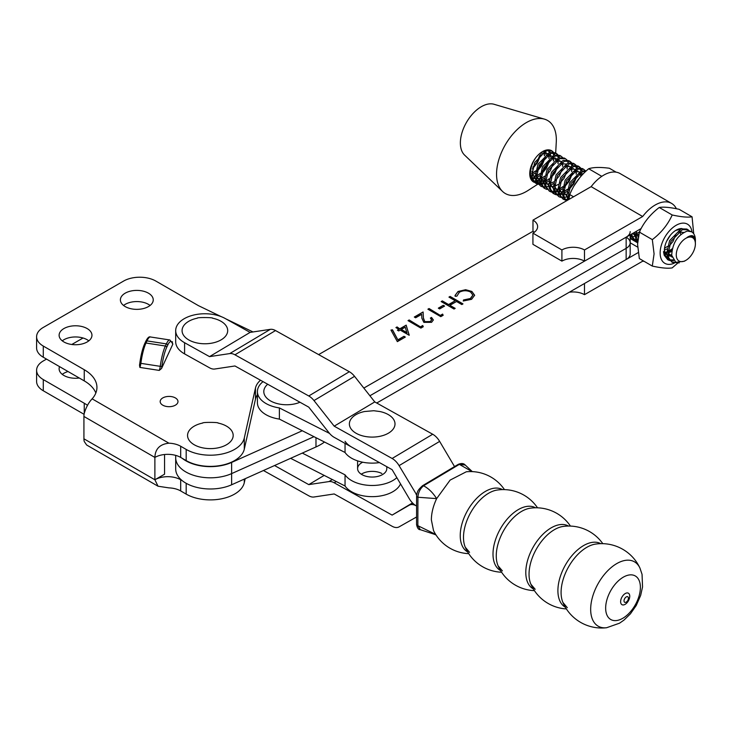<?xml version="1.0" encoding="UTF-8"?>
<svg xmlns="http://www.w3.org/2000/svg" width="732" height="732" viewBox="0 0 732 732"><rect width="100%" height="100%" fill="white"/><g stroke="black" fill="none" stroke-linecap="round" stroke-linejoin="round"><path stroke-width="1.1" d="M257.417 391.593L257.417 402.765A29.198 16.854 0 0 0 267.317 415.41A29.198 16.854 0 0 0 279.386 419.097L279.386 407.925A29.198 16.854 180 0 1 267.317 404.238A29.198 16.854 180 0 1 257.417 391.593A29.198 16.854 180 0 1 263.044 381.637M279.386 419.097L345.047 452.477A29.198 16.854 0 0 0 352.897 458.927A29.198 16.854 0 0 0 379.469 462.597M352.897 447.755A29.198 16.854 180 0 1 345.047 441.305M345.047 452.477L345.047 443.4M386.789 466.687L386.789 468.626A14.594 8.427 180 0 1 378.206 476.303A14.594 8.427 180 0 1 362.55 474.949A14.594 8.427 180 0 1 357.6 468.626A14.594 8.427 180 0 1 362.706 462.221M361.269 474.208A14.594 8.427 180 0 1 381.839 473.476M400.523 483.879A29.198 16.854 180 0 1 352.897 492.453A29.198 16.854 180 0 1 345.047 486.002L345.047 474.83L302.298 453.09M396.845 477.657A29.198 16.854 180 0 1 352.897 481.272A29.198 16.854 180 0 1 345.047 474.83M345.047 486.002L290.622 458.324M329.537 433.417L279.386 407.925M209.526 356.63L250.097 332.392L225.163 318.484A29.198 16.854 0 0 0 183.888 318.896A29.198 16.854 0 0 0 175.689 330.608A29.198 16.854 0 0 0 184.592 342.722L209.526 356.63L229.747 353.583A13.688 8.034 59.1 0 1 234.954 354.8L308.767 395.975A13.688 8.034 59.1 0 1 313.982 400.569L334.195 426.17L392.123 458.479A13.688 8.034 59.1 0 1 399.077 465.634L416.709 494.914M250.097 332.392L270.318 329.345A13.688 8.034 59.1 0 1 275.525 330.553L349.338 371.728A13.688 8.034 59.1 0 1 354.553 376.33L374.766 401.923L334.195 426.17M374.766 401.923L432.694 434.241A13.688 8.034 59.1 0 1 439.648 441.396L454.444 466.43M416.828 494.274L416.206 494.64M412.711 503.131L409.252 505.208A13.688 8.034 -120.9 0 1 416.206 505.812L416.206 505.812A13.688 8.034 59.1 0 1 409.252 498.657L392.123 469.66L334.195 437.343A13.688 8.034 59.1 0 1 328.979 432.74L308.767 407.148L234.954 365.973L214.741 369.02A13.688 8.034 59.1 0 1 209.526 367.803L184.592 353.904A29.198 16.854 180 0 1 175.689 341.78L175.689 330.608M263.447 470.511L308.767 495.793A13.688 8.034 -120.9 0 0 313.982 497.001L334.195 493.954L392.123 526.271A13.688 8.034 -120.9 0 0 399.077 526.875L416.389 517.085M409.252 505.208L392.123 515.099L334.195 482.781A13.688 8.034 -120.9 0 0 328.979 481.574L308.767 484.621L274.555 465.534M412.5 502.921L392.123 515.099M324.194 475.397L308.767 484.621M212.481 318.191A22.811 13.167 180 0 1 212.527 318.2A22.811 13.167 180 0 1 219.875 320.68A22.811 13.167 180 0 1 222.071 339.264A22.811 13.167 180 0 1 189.89 340.526A22.811 13.167 180 0 1 197.237 318.2A22.811 13.167 180 0 1 197.301 318.182M299.992 402.252A22.811 13.167 180 0 1 265.487 396.552A22.811 13.167 180 0 1 267.692 384.236M218.017 423.041A22.811 13.167 180 0 1 218.072 423.059A22.811 13.167 180 0 1 226.289 444.882A22.811 13.167 180 0 1 194.035 444.644A22.811 13.167 180 0 1 194.447 426.024A22.811 13.167 180 0 1 202.663 423.059A22.811 13.167 180 0 1 202.727 423.041M379.78 411.512A22.811 13.167 180 0 1 379.835 411.521A22.811 13.167 180 0 1 394.493 426.701A22.811 13.167 180 0 1 370.328 437.05A22.811 13.167 180 0 1 349.576 425.64A22.811 13.167 180 0 1 364.554 411.521A22.811 13.167 180 0 1 364.591 411.512M616.152 172.176L609.372 168.241C600.167 167.061 593.268 167.225 588.674 168.735C580.064 175.982 573.751 184.592 569.752 194.575L568.965 199.424M601.631 176.247L588.674 168.735M573.559 196.78L569.752 194.575M695.382 243.491A13.505 7.814 120.1 0 0 685.518 238.504A13.505 7.814 120.1 0 0 676.267 255.203A13.505 7.814 120.1 0 0 685.838 260.363A13.505 7.814 120.1 0 0 695.391 243.884A13.505 7.814 120.1 0 0 695.382 243.491M695.363 242.127L695.391 240.846C694.796 235.384 692.014 234.249 687.046 237.433C692.06 235.32 694.842 237.031 695.382 242.557L695.391 243.884M685.838 260.363L684.292 261.26L675.81 262.294L671.702 255.276C672.47 242.969 677.667 234.899 687.302 231.056A18.062 10.449 -59.9 0 1 691.658 231.852A18.062 10.449 -59.9 0 1 695.391 239.648A18.062 10.449 -59.9 0 1 695.4 240.169L695.4 241.267M691.502 231.76L687.302 231.056M679.232 262.916L672.296 262.385L668.755 257.865L668.023 254.278L670.905 241.395L682.398 229.638L688.135 229.811L689.571 231.038M688.135 229.811L686.817 229.043L681.08 228.869L669.588 240.627L666.706 253.51L667.428 257.106L672.296 262.385M640.71 228.805L640.29 230.187M637.709 241.075L636.245 235.86L636.447 231.257M634.937 232.126L635.651 238.687L637.645 241.999M579.945 177.455L573.97 185.955M568.727 199.552L568.151 196.405L571.033 183.522L582.526 171.764L585.893 171.233M586.295 170.858L581.199 170.995L569.706 182.753L566.824 195.636L567.876 200.046M566.495 200.843L564.335 197.365L563.613 193.77L566.495 180.886L577.987 169.129L583.724 169.312L585.161 170.538M583.724 169.312L582.398 168.543L576.66 168.369L565.168 180.127L562.286 193.01L563.009 196.597L566.293 200.952M565.067 199.973L563.338 199.25L559.797 194.739L559.074 191.144L561.947 178.26L573.44 166.503L579.186 166.676L580.622 167.912M581.107 168.589L582.013 170.748M582.379 173.704L582.379 174.161M580.686 176.586L581.043 172.404M580.924 171.105L580.211 168.625M579.781 167.829L578.49 166.347M579.186 166.676L577.859 165.908L572.122 165.734L560.63 177.492L557.747 190.375L558.47 193.971L563.338 199.25M560.529 197.338L558.8 196.624L555.259 192.104L554.527 188.508L557.409 175.625L568.901 163.876L574.638 164.05L576.084 165.276M576.569 165.963L577.475 168.113M577.841 171.068L577.841 171.535M576.102 174.17L576.505 169.778M576.377 168.47L575.663 165.99M575.242 165.194L573.952 163.712M574.638 164.05L573.321 163.282L567.584 163.108L556.091 174.866L553.209 187.749L553.932 191.336L558.8 196.624M555.991 194.712L554.261 193.989L550.711 189.478L549.988 185.882L552.87 172.999L564.363 161.241L570.1 161.415L571.536 162.65M572.031 163.328L572.927 165.487M573.302 168.442L573.302 168.909M571.564 171.544L571.966 167.143M571.838 165.844L571.125 163.364M570.704 162.568L569.414 161.086M570.1 161.415L568.782 160.647L563.045 160.473L551.553 172.23L548.671 185.114L549.393 188.71L552.934 193.23L554.261 193.989M551.452 192.077L549.723 191.363L546.173 186.843L545.45 183.247L548.332 170.364L559.824 158.615L565.562 158.789L566.998 160.015M567.483 160.701L568.389 162.852M568.764 165.807L568.764 166.274M565.562 158.789L564.244 158.02L558.498 157.847L547.014 169.604L544.132 182.488L544.855 186.074L549.723 191.363M546.914 189.451L545.184 188.728L541.634 184.217L540.911 180.621L543.794 167.738L555.286 155.98L561.023 156.154L562.46 157.389M561.023 156.154L559.706 155.385L553.959 155.211L542.467 166.969L539.594 179.852L540.317 183.448L543.858 187.968L545.184 188.728M542.375 186.816L540.637 186.102L537.096 181.582L536.373 177.986L539.255 165.103L550.748 153.354L556.485 153.528L557.921 154.754M558.406 155.44L559.312 157.59M559.687 160.546L559.678 161.013M558.36 160.244L558.351 159.256M558.223 157.947L557.51 155.468M557.089 154.672L555.789 153.189M556.485 153.528L555.158 152.759L549.421 152.585L537.928 164.343L535.046 177.226L535.778 180.813L540.637 186.102M671.656 261.965L676.304 262.513M673.623 260.555L670.274 260.647M669.487 260.473L667.758 259.75L664.208 255.239L663.485 251.643M637.645 242.045L635.98 241.34L632.43 236.82L631.78 233.947M630.691 234.569L631.112 236.061L635.98 241.34M637.865 239.382L637.014 239.565M636.062 239.684L633.958 239.602M633.171 239.428L630.179 237.781M638.816 234.13L636.236 235.667M635.047 236.189L632.475 236.93M631.515 237.049L630.179 237.058M567.52 200.248L565.854 200.138M562.698 198.83L564.537 199.379M565.36 199.47L567.593 199.342M569.569 195.426L568.133 196.213M566.952 196.734L564.372 197.475M563.42 197.594L561.316 197.512M577.429 174.939L573.815 183.75L568.682 190.027M566.971 191.473L563.594 193.577M562.414 194.108L559.834 194.84M558.882 194.959L556.778 194.886M553.621 193.568L555.451 194.117M556.283 194.209L558.516 194.081M559.523 193.861L562.277 192.809M563.558 192.113L567.364 189.259M572.891 172.313L569.267 181.124L564.143 187.392M562.423 188.838L559.056 190.951M557.866 191.473L555.295 192.214M554.344 192.333L552.239 192.251M549.082 190.942L550.912 191.482M551.745 191.574L553.968 191.445M554.984 191.226L557.738 190.183M559.019 189.487L562.826 186.633M567.026 168.909L567.437 165.505M553.346 183.576L550.83 185.242M548.79 186.212L546.218 186.953M545.258 187.072L543.153 186.989M562.487 166.283L562.899 162.879M548.808 180.95L546.292 182.607M544.251 183.586L541.671 184.318M540.719 184.437L538.615 184.363M537.837 184.19L536.098 183.467L532.557 178.956L531.835 175.36L534.717 162.477L546.2 150.719L551.946 150.893L553.383 152.128M551.782 150.801A18.062 10.449 120.1 0 0 551.599 150.691A18.062 10.449 120.1 0 0 542.138 151.817A18.062 10.449 120.1 0 0 535.76 157.719C532.045 163.09 530.297 168.717 530.508 174.591L531.231 178.187L536.098 183.467M535.458 183.055L537.297 183.595M538.13 183.686L540.353 183.558M541.36 183.339L544.114 182.286M545.404 181.591L549.201 178.736M551.397 176.476L554.325 172.468L557.125 166.603M557.949 163.648L558.159 162.495M555.679 153.061L556.274 142.035A42.2 24.403 120.1 0 0 544.452 119.142L494.027 104.273A29.655 17.147 120.1 0 0 480.695 107.073A29.655 17.147 120.1 0 0 462.432 131.312A29.655 17.147 120.1 0 0 464.582 155.083L502.555 191.445A42.2 24.403 120.1 0 0 527.406 190.878A42.2 24.403 120.1 0 0 528.294 190.32L537.791 184.18M544.452 119.142A42.2 24.403 120.1 0 0 525.485 123.113A42.2 24.403 120.1 0 0 499.489 157.609A42.2 24.403 120.1 0 0 502.555 191.445M541.049 181.838A18.062 10.449 120.1 0 0 542.952 180.831A18.062 10.449 120.1 0 0 543.336 180.594A18.062 10.449 120.1 0 0 544.105 180.072M555.332 159.503A18.062 10.449 120.1 0 0 555.313 157.975M554.774 154.964A18.062 10.449 120.1 0 0 554.728 154.8L553.868 152.805M530.563 178.388L531.276 178.297M532.283 178.077L535.037 177.025M529.913 175.955L530.627 175.689M531.816 175.168L535.183 173.054M532.063 180.813L532.759 180.96M533.582 181.051L535.815 180.923M536.821 180.703L539.576 179.66M530.938 179.212L531.642 179.175M532.594 179.056L535.174 178.324M535.76 157.719A18.062 10.449 120.1 0 0 533.491 181.957A18.062 10.449 120.1 0 0 534.131 182.277M534.827 182.533A18.062 10.449 120.1 0 0 536.73 182.808M537.599 182.771A18.062 10.449 120.1 0 0 539.96 182.259M532.612 181.335L533.289 181.554M534.076 181.728L536.181 181.81M537.132 181.692L539.713 180.95M540.893 180.429L544.269 178.315M531.78 173.704L535.586 170.849M537.773 168.589L540.71 164.572L543.501 158.707M544.324 155.76L544.727 151.359M529.95 170.931L530.645 170.428M532.365 168.982L537.489 162.705L541.113 153.894M536.318 176.33L540.125 173.475M542.321 171.215L545.249 167.207L548.039 161.342M548.863 158.387L549.265 153.995M549.146 152.686L548.433 150.206M536.904 171.617L542.028 165.34L545.651 156.529M545.981 154.434L545.926 150.819M540.866 178.965L544.663 176.11M553.41 161.022L553.813 156.621M553.685 155.321L552.971 152.842M552.55 152.046L551.251 150.563M537.078 177.419L539.731 175.689M541.442 174.243L546.575 167.967L550.189 159.155M550.519 157.06L550.464 153.455M550.235 152.329L549.329 150.179M672.013 257.133L668.792 253.428L668.16 250.152M678.189 232.062L683.725 232.437M671.665 254.901L668.069 254.736M666.761 254.105L664.391 251.168M679.955 230.818L680.769 234.569M671.967 250.06L667.996 252.055M676.02 234.048L673.037 241.414L669.011 246.172M670.292 235.329L666.532 241.45M638.194 237.122L636.383 231.742M634.983 235.695L632.878 233.307M639.896 231.852L636.218 233.645M634.873 233.938L632.045 233.792M569.359 196.551L568.279 192.278M578.317 174.189L583.075 173.996M566.888 196.24L564.372 192.928L563.741 189.652M573.778 171.562L579.259 171.892M580.083 172.953L580.897 176.357M566.778 194.483L563.649 194.236M562.341 193.605L559.834 190.293L559.202 187.017M569.24 168.927L574.721 169.257M575.535 170.318L576.359 173.951M576.148 176.174L573.156 183.54L569.139 188.298M567.254 189.762L563.576 191.555M562.24 191.848L559.111 191.61M557.802 190.979L555.295 187.667L554.664 184.391M564.701 166.301L570.182 166.631M570.997 167.692L571.82 171.325M571.61 173.548L568.618 180.914L564.601 185.672M562.716 187.127L559.038 188.92M557.702 189.222L554.572 188.975M553.264 188.344L550.757 185.031L550.125 181.756M560.154 163.666L565.635 163.995M566.458 165.057L567.282 168.689M567.071 170.913L564.079 178.279L560.053 183.037M558.177 184.501L554.499 186.294M553.154 186.587L550.034 186.349M548.726 185.718L546.209 182.405L545.587 179.13M555.615 161.04L561.096 161.369M561.92 162.431L562.734 166.063M562.524 168.287L559.541 175.653L555.515 180.411M553.639 181.865L549.961 183.659M548.616 183.961L545.496 183.714M544.187 183.082L541.671 179.77L541.039 176.494M551.077 158.405L556.558 158.734M557.381 159.796L558.196 163.428M557.985 165.652L554.993 173.017L550.976 177.775M549.101 179.239L545.413 181.033M544.077 181.326L540.957 181.088M539.649 180.456L537.132 177.144L536.501 173.868M546.539 155.779L552.019 156.108M552.843 157.17L553.657 160.802M553.447 163.026L550.455 170.391L546.438 175.149M544.553 176.604L540.875 178.398M539.539 178.7L536.41 178.452M535.11 177.821L532.594 174.509L531.963 171.233M542 153.144L547.481 153.473M548.305 154.534L549.119 158.167M548.909 160.39L545.916 167.756L541.9 172.514M540.015 173.978L536.336 175.772M535.001 176.064L531.871 175.826M543.757 151.908L544.581 155.541M544.37 157.764L541.378 165.13L537.361 169.888M535.476 171.343L531.798 173.136M539.832 155.129L536.84 162.495L532.814 167.253M692.06 216.8L679.104 209.297C670.173 207.348 663.558 206.735 659.239 207.476C650.309 214.32 643.684 222.537 639.365 232.108L637.581 244.314L639.338 258.57L652.303 266.073L654.079 253.876L652.322 239.62C661.252 232.776 667.877 224.559 672.205 214.979C681.126 216.937 687.741 217.541 692.06 216.8L693.726 233.792M664.372 250.262L665.534 255.752A16.653 9.626 -59.9 0 1 664.372 250.518A16.653 9.626 -59.9 0 1 664.372 250.481A16.653 9.626 -59.9 0 1 676.139 230.168A16.653 9.626 -59.9 0 1 682.032 228.576M679.808 229.409L675.773 230.397M664.372 250.161L666.898 248.972M667.41 246.41L664.51 248.386M665.223 253.318L666.687 253.299M667.977 253.071L671.766 251.396M672.241 248.798L668.023 251.506M666.651 251.991L665.004 252.32M668.188 255.614L669.231 255.88A14.365 8.308 120.1 0 0 671.747 255.706M664.455 251.927L666.879 254.965M692.024 232.081A22.61 13.075 120.1 0 0 675.069 225.959A22.61 13.075 120.1 0 0 660.145 252.943A22.61 13.075 120.1 0 0 674.273 263.172M659.239 207.476L672.205 214.979M639.365 232.108L652.322 239.62M678.006 262.898L672.159 267.894C667.877 268.635 661.252 268.031 652.303 266.073M675.453 262.605A22.61 13.075 120.1 0 0 675.92 262.349M673.129 259.869L669.753 259.924M668.655 259.494L665.534 255.752M671.875 256.484L669.231 255.88M639.933 568.041A36.939 20.953 119.2 0 0 616.335 563.841A36.939 20.953 119.2 0 0 590.669 609.344A36.939 20.953 119.2 0 0 606.636 627.727L619.519 623.197L623.984 620.096L630.426 613.828L636.273 605.437L640.665 595.391L642.54 586.927L642.056 574.364L639.933 568.041A42.181 42.181 0 0 0 595.436 544.114L595.436 544.114A36.454 20.679 119.2 0 0 586.414 547.554A36.454 20.679 119.2 0 0 561.087 592.453A36.454 20.679 119.2 0 0 562.908 602.436L567.309 607.688M602.802 543.666A41.486 41.486 0 0 0 563.173 526.445L563.173 526.445A36.014 20.432 119.2 0 0 554.069 529.867A36.014 20.432 119.2 0 0 529.044 574.227A36.014 20.432 119.2 0 0 530.92 584.264L535.193 589.297M570.438 526.079A41.44 41.44 0 0 0 530.252 508.2A35.932 20.386 119.2 0 0 521.221 511.613A35.932 20.386 119.2 0 0 496.259 555.872A35.932 20.386 119.2 0 0 498.099 565.836L502.381 570.887M537.526 507.816A41.331 41.331 0 0 0 497.156 490.056L497.156 490.056A35.722 20.267 119.2 0 0 488.308 493.423A35.722 20.267 119.2 0 0 463.493 537.425A35.722 20.267 119.2 0 0 465.268 547.216L469.56 552.331M628.422 598.209A3.166 1.793 119.2 0 0 626.226 596.937A3.166 1.793 119.2 0 0 624.021 600.835A3.166 1.793 119.2 0 0 626.226 602.107A3.166 1.793 119.2 0 0 626.418 601.979L626.418 601.979A4.721 4.721 0 0 0 628.413 598.401A3.166 1.793 119.2 0 0 628.422 598.209M623.024 618.147A24.998 14.183 119.2 0 0 640.39 587.357A24.998 14.183 119.2 0 0 623.024 577.328A24.998 14.183 119.2 0 0 605.657 608.118A24.998 14.183 119.2 0 0 623.024 618.147M606.636 627.727L606.636 627.727A42.181 42.181 0 0 1 562.908 602.436M600.78 543.656A36.399 20.652 119.2 0 0 583.194 545.807A36.399 20.652 119.2 0 0 557.903 590.633A36.399 20.652 119.2 0 0 565.324 607.221M568.435 526.052A36.014 20.432 119.2 0 0 550.821 528.056A36.014 20.432 119.2 0 0 525.796 572.415A36.014 20.432 119.2 0 0 533.344 588.949M535.522 507.798A35.923 20.377 119.2 0 0 517.963 509.801A35.923 20.377 119.2 0 0 493.002 554.051A35.923 20.377 119.2 0 0 500.523 570.539M502.463 489.607A35.694 20.249 119.2 0 0 485.042 491.62A35.694 20.249 119.2 0 0 460.236 535.595A35.694 20.249 119.2 0 0 467.684 551.965M472.03 471.609L459.339 464.372L423.535 485.783C428.495 488.372 432.868 492.654 436.638 498.62C433.17 506.041 431.413 513.132 431.368 519.876L433.509 530.526A41.056 41.056 0 0 0 468.736 553.657M458.305 464.335C461.453 463.082 463.759 463.31 465.223 465.04L459.339 464.372A2.278 1.409 62 0 0 458.305 464.335L422.492 485.746A2.278 1.263 -123.5 0 1 423.535 485.783C420.122 488.711 418.247 492.526 417.926 497.248L436.638 498.62L450.125 480.091L466.275 471.792A41.056 41.056 0 0 1 504.458 489.617M422.492 485.746C418.192 489.854 417.194 491.016 416.6 496.049L416.6 496.049A2.278 1.254 -177.9 0 0 417.926 497.248L417.853 525.686L435.494 534.305M435.815 534.662L434.012 534.168L436.007 534.964M416.6 496.049L416.554 524.505A2.278 1.363 178.2 0 0 417.853 525.686L420.351 529.693L434.012 534.168M420.735 326.673L422.721 325.53L423.279 326.728L420.891 328.101L408.017 320.643L409.17 319.976L420.735 327.048L422.721 325.53M424.917 321.632L430.325 321.531L431.606 319.829L430.352 318.091L431.514 317.423L433.344 319.948L431.587 322.336L423.855 322.364L421.852 318.182L421.65 314.33L415.63 317.789L414.312 317.02L423.096 311.969L423.407 317.944L424.917 322.007L430.325 321.531M440.618 315.236L442.604 314.092L443.171 315.291L440.774 316.663L427.9 309.206L429.062 308.538L440.618 315.602L442.604 314.092M438.322 308.163L443.29 305.308L444.617 306.067L439.648 308.931L438.322 308.163M448.945 297.101L450.107 296.433L462.981 303.89L461.819 304.558L456.539 301.502L449.915 305.308L455.194 308.373L454.032 309.041L441.158 301.575L442.32 300.907L448.588 304.549L455.222 300.733L448.945 297.101M471.866 291.437L474.647 295.252L471.6 299.315L463.274 300.998L463.512 299.964L470.356 298.51L472.872 295.097L470.612 292.05C466.815 290.265 463.072 290.329 459.376 292.242L456.905 296.14L455.13 296.277L455.03 295.481L458.049 291.473L465.634 289.716L471.866 291.437L474.638 295.435M182.213 458.305A34.669 20.02 0 0 0 231.632 462.432L302.298 430.745M363.831 388.079L626.153 237.177A13.688 7.896 0 0 0 630.179 231.587M676.386 208.739A32.62 18.867 120.1 0 0 671.592 203.405L620.068 173.548A32.62 18.867 120.1 0 0 603.717 175.14A32.62 18.867 120.1 0 0 591.154 186.651L532.978 220.122L532.978 231.294L318.63 354.599M400.047 328.659L406.178 325.127L409.124 335.256L400.212 330.086L398.72 330.946L397.394 330.178L398.885 329.327L395.921 327.597L397.073 326.939L400.047 329.025L406.178 325.127M398.007 339.749L403.991 336.299L405.318 337.068L397.357 341.643L390.943 330.077L392.498 329.821L398.007 340.124L403.991 336.299M626.153 237.177L626.153 248.349L369.898 395.765L626.153 248.349A13.688 7.896 0 0 0 630.179 242.759A13.688 7.896 0 0 0 626.189 237.177M175.698 455.377L175.698 468.974A34.669 20.02 0 0 0 195.124 486.945A34.669 20.02 0 0 0 231.632 484.776L231.632 473.604L313.973 436.684L231.632 473.604A34.669 20.02 0 0 1 195.124 475.773A34.669 20.02 0 0 1 175.698 457.793A34.669 20.02 0 0 0 195.124 475.773A34.669 20.02 0 0 0 231.632 473.604L231.632 462.432M463.356 301.008L463.512 299.964M463.512 300.34L470.356 298.51M470.356 298.876L472.863 295.289M455.03 295.664L458.049 291.473M458.049 291.848L465.634 289.716M465.634 290.092L471.866 291.803M449.265 297.284L450.107 296.433M450.107 296.799L462.661 304.073M454.874 308.556L449.915 305.308M441.478 301.767L442.32 300.907M442.32 301.282L448.588 304.549M448.588 304.915L455.222 300.733M438.642 308.355L443.29 305.308M443.29 305.674L444.297 306.25M442.604 314.458L443.034 315.373M428.22 309.389L429.062 308.538M429.062 308.904L440.618 315.602M430.325 321.906L431.596 320.021M430.636 318.292L431.514 317.423M431.514 317.789L433.335 320.131M414.632 317.203L423.096 311.969M423.096 312.344L423.407 317.944M423.407 318.31L424.917 322.007M422.721 325.905L423.142 326.811M408.337 320.826L409.17 319.976M409.17 320.351L420.735 327.048M406.178 325.502L409.261 335.174M397.723 330.37L398.885 329.327M396.241 327.79L397.073 326.939M397.073 327.305L400.047 329.025M401.365 329.418L406.965 333.033L405.226 327.204L401.365 329.418L406.965 332.667M403.991 336.674L404.988 337.251M391.135 330.425L392.498 329.821M392.498 330.196L398.007 340.124M626.153 259.531A13.688 7.896 0 0 0 630.179 253.931L630.179 242.759A13.688 7.896 0 0 1 626.153 248.349L626.153 259.531L376.715 403.021M231.632 484.776L315.986 446.95A47.9 27.651 0 0 0 324.496 442.027M569.304 292.233A15.967 9.214 180 0 1 584.493 294.667L642.669 261.196A32.62 18.867 120.1 0 0 644.169 261.37M671.592 203.405A32.62 18.867 120.1 0 0 655.232 204.987A32.62 18.867 120.1 0 0 642.669 216.507L584.493 249.969L584.493 261.141L641.122 228.567M532.978 220.122A15.967 9.214 180 0 1 537.636 226.627A15.967 9.214 180 0 1 532.933 233.16L561.911 249.951A15.967 9.214 180 0 1 584.493 249.969M532.933 233.16L532.933 244.332L561.911 261.123L561.911 249.951M584.493 294.667L584.493 283.494L638.231 252.577M591.154 186.651L642.669 216.507M534.369 232.218A15.967 9.214 0 0 0 532.978 231.294M584.493 261.141A15.967 9.214 0 0 0 561.911 261.123M148.431 293.175A16.424 9.479 0 0 0 130.534 291.116A16.424 9.479 0 0 0 120.396 299.873A16.424 9.479 0 0 0 125.209 306.58A16.424 9.479 0 0 0 143.106 308.639A16.424 9.479 0 0 0 153.244 299.873A16.424 9.479 0 0 0 148.431 293.175M150.087 305.464A16.424 9.479 0 0 0 148.431 304.347A16.424 9.479 0 0 0 123.552 305.464M87.145 328.558A16.424 9.479 0 0 0 69.247 326.499A16.424 9.479 0 0 0 59.118 335.256A16.424 9.479 0 0 0 63.922 341.963A16.424 9.479 0 0 0 81.819 344.022A16.424 9.479 0 0 0 91.958 335.256A16.424 9.479 0 0 0 87.145 328.558M88.801 340.847A16.424 9.479 0 0 0 87.145 339.73A16.424 9.479 0 0 0 62.266 340.847M79.276 378.014A16.424 9.479 180 0 1 63.922 375.489A16.424 9.479 180 0 1 59.118 368.782A16.424 9.479 180 0 1 59.548 366.622M68.03 371.527A16.424 9.479 0 0 0 62.266 374.372M175.369 397.924A8.894 5.133 0 0 0 165.67 396.808A8.894 5.133 0 0 0 160.18 401.557A8.894 5.133 0 0 0 162.788 405.189A8.894 5.133 0 0 0 172.478 406.297A8.894 5.133 0 0 0 177.977 401.557A8.894 5.133 0 0 0 175.369 397.924M221.21 316.636L198.427 305.647L155.852 281.07A22.811 13.167 0 0 0 123.598 281.07L43.279 327.442A22.811 13.167 0 0 0 36.6 336.747A22.811 13.167 0 0 0 43.279 346.062L43.279 357.234L84.244 380.887A43.334 25.016 180 0 1 95.846 392.993M43.279 357.234A22.811 13.167 180 0 1 36.6 347.92L36.6 336.747M43.279 346.062L84.244 369.715A43.334 25.016 180 0 1 96.935 387.402A43.334 25.016 180 0 1 92.141 398.849L168.927 443.189A18.245 10.532 180 0 1 180.694 446.255L180.694 457.427L186.175 460.593A34.212 19.755 0 0 0 221.403 465.323A34.212 19.755 0 0 0 244.296 449.155L255.468 399.196A31.933 18.437 180 0 1 257.417 394.813M180.694 457.427A18.245 10.532 0 0 0 154.882 457.427L154.882 479.771L158.039 486.222L168.927 487.878A18.245 10.532 0 0 1 180.694 490.943L186.175 494.109A34.212 19.755 0 0 0 221.403 498.84A34.212 19.755 0 0 0 244.296 482.672L245.183 478.701M180.694 446.255L186.175 449.421A34.212 19.755 0 0 0 221.403 454.142A34.212 19.755 0 0 0 244.296 437.974L255.468 388.024A31.933 18.437 180 0 1 260.491 380.219M252.998 331.953L225.914 318.896M171.993 341.771L172.834 344.168A5.929 1.254 -81.2 0 1 172.487 343.61A21.438 4.529 98.8 0 0 167.683 345.211L166.695 347.334A21.438 4.529 98.8 0 0 161.891 366.448A5.929 1.254 -81.2 0 1 161.543 368.498L172.834 344.168M161.543 368.498L159.237 370.41L139.858 367.409L139.51 365.094A5.929 1.254 98.8 0 0 139.858 363.099M139.858 363.035L139.51 365.094M164.563 454.508L164.563 474.19L154.882 479.771A18.245 10.532 180 0 1 180.694 479.771L180.694 490.943M87.492 405.327A43.334 25.016 0 0 0 84.244 403.231L43.279 379.579L43.279 390.76L84.089 414.312M43.279 390.76A22.811 13.167 180 0 1 36.6 381.445L36.6 370.273A22.811 13.167 0 0 0 43.279 379.579M158.039 486.222L86.651 445.01L84.244 441.478A13.688 7.906 -60 0 1 83.924 438.807L154.882 479.771M168.927 443.189C159.905 444.15 155.221 448.899 154.882 457.427L83.924 416.453A13.688 7.906 -60 0 1 84.244 413.406C86.019 407.358 88.654 402.508 92.141 398.849M83.924 416.453L83.924 438.807M182.213 480.649L180.694 479.771M36.6 370.273A22.811 13.167 0 0 1 43.279 360.958L46.509 359.101M71.8 344.488L83.045 338.001M270.318 329.345L229.747 353.583M275.525 330.553L234.954 354.8M349.338 371.728L308.767 395.975M354.553 376.33L313.982 400.569M432.694 434.241L392.123 458.479M439.648 441.396L399.077 465.634M184.592 342.722L184.592 353.904M336.272 481.537L334.195 482.781M332.365 479.552L328.979 481.574M629.749 596.214A6.561 3.724 119.2 0 0 625.192 593.579A6.561 3.724 119.2 0 0 620.626 601.667A6.561 3.724 119.2 0 0 625.192 604.303A6.561 3.724 119.2 0 0 629.749 596.214M315.986 446.95L315.986 437.709M630.179 242.786L637.663 247.123M630.179 238.495L637.609 242.804M84.244 369.715L84.244 380.887M186.175 449.421L186.175 460.593M244.296 437.974L244.296 449.155M255.468 388.024L255.468 399.196M84.244 403.231L84.244 413.406M186.175 483.312L186.175 494.109M244.296 479.103L244.296 482.672M167.683 345.211A1.373 1.08 -155.1 0 0 166.365 343.894L146.976 340.892L145.988 343.015L165.377 346.016L166.365 343.894A22.811 4.822 -81.2 0 1 169.851 339.977L150.463 336.976A22.811 4.822 98.8 0 0 146.976 340.892A1.373 1.08 24.9 0 0 145.732 341.432C147.553 337.781 149.136 336.299 150.463 336.976M144.671 343.93A1.373 1.08 24.9 0 1 145.988 343.015A22.811 4.822 98.8 0 0 140.873 363.347L160.262 366.339A22.811 4.822 -81.2 0 1 165.377 346.016A1.373 1.08 -155.1 0 1 166.695 347.334M172.24 342.311A4.566 0.961 98.8 0 0 172.496 341.844M159.237 370.41A4.566 0.961 98.8 0 0 160.262 366.339L161.891 366.448M145.65 341.807A1.373 1.08 24.9 0 1 145.732 341.432L144.744 343.555C142.584 348.45 140.947 354.956 139.83 363.063L140.873 363.347A4.566 0.961 -81.2 0 1 139.858 367.409M172.487 343.61A1.373 1.226 -16.8 0 0 172.478 343.015L169.851 339.977M197.237 318.2C196.634 317.203 214.019 317.45 212.527 318.2M202.663 423.059C202.041 422.09 219.225 422.236 218.072 423.059M379.835 411.521L373.796 410.725L364.554 411.521M357.6 468.626L357.6 460.876M631.442 238.714L630.179 237.982M530.92 584.264A41.486 41.486 0 0 0 566.394 608.942M498.099 565.836A41.44 41.44 0 0 0 534.424 590.642M465.268 547.216A41.331 41.331 0 0 0 501.594 572.232M465.223 465.04L472.314 471.618M416.554 524.505C417.295 528.092 418.558 529.822 420.351 529.693M630.179 234.862L630.179 242.759M171.8 342.631L172.478 343.015"/></g></svg>
